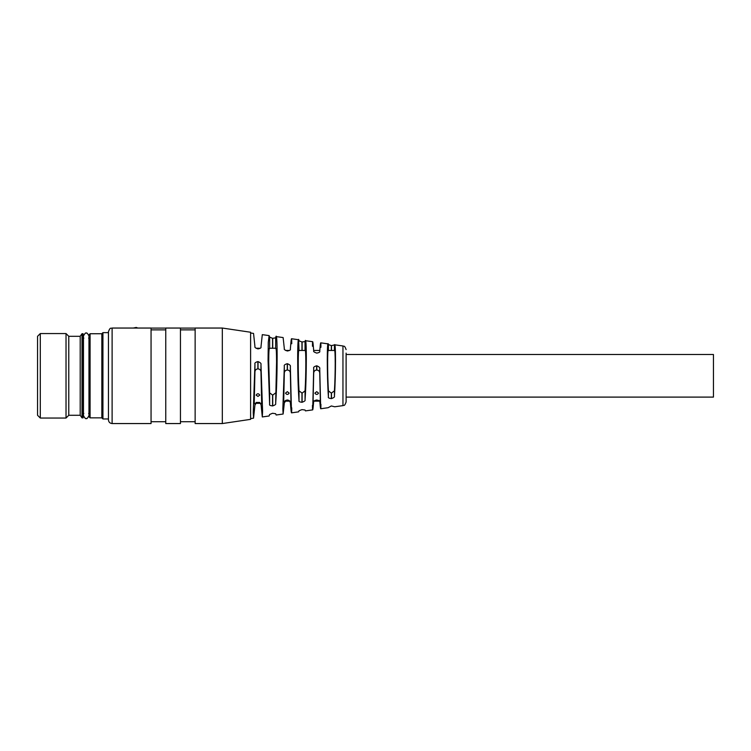 <?xml version="1.0" encoding="UTF-8"?>
<svg xmlns="http://www.w3.org/2000/svg" width="751" height="751" viewBox="0 0 751 751"><rect width="100%" height="100%" fill="white"/><g stroke="black" fill="none" stroke-linecap="round" stroke-linejoin="round"><path stroke-width="1.13" d="M713.45 354.491L713.45 397.101L346.117 397.101L346.117 401.992L346.117 353.111L346.117 354.491L713.45 354.491M312.463 346.258C312.51 339.02 312.923 340.541 313.711 350.83C313.205 351.459 314.181 352.21 316.65 353.083L316.8 353.092C319.222 352.623 320.198 352.012 319.738 351.271C320.489 341.63 320.893 340.297 320.93 347.281M291.754 343.742C291.707 335.688 291.238 337.481 290.346 349.121C290.806 349.891 289.83 350.51 287.417 350.98L287.267 350.97C284.817 350.116 283.84 349.346 284.329 348.68L283.127 337.565L276.152 336.589L275.655 337.866C277.635 326.263 277.635 377.359 275.655 403.597L276.565 362.02C276.537 351.825 276.237 347.337 275.655 348.539M275.655 403.597C276.105 404.282 275.129 405.052 272.726 405.906L272.566 405.925C270.135 405.643 269.158 405.127 269.637 404.348L268.069 360.461L268.267 342.372L269.111 335.603L262.296 334.646L260.963 346.981C261.404 347.779 260.428 348.408 258.025 348.886L257.875 348.877C255.443 348.032 254.467 347.253 254.946 346.549L253.547 333.416L250.609 333.003M256.044 403.343L254.946 405.042L253.547 418.176L253.247 412.534L254.946 364.094C254.458 363.09 255.434 362.264 257.875 361.597L258.025 361.606C260.428 362.573 261.404 363.54 260.963 364.526L262.587 411.398L262.296 416.946L260.963 403.343M285.587 401.147L284.329 402.911L283.127 414.026L282.855 408.938L284.329 366.225C283.831 365.221 284.807 364.385 287.267 363.7L287.417 363.709C289.82 364.686 290.797 365.671 290.346 366.666L291.501 412.853L298.607 411.848L299.02 410.778L301.958 409.624L305.047 410.018L305.432 410.891L312.698 409.877L313.711 368.375C313.205 367.37 314.181 366.516 316.65 365.803L316.8 365.812C319.222 366.826 320.208 367.83 319.738 368.816L320.705 408.751L328.103 407.709L331.341 405.962L334.711 406.779M334.43 350.454L334.43 345.338C335.857 338.814 335.857 375.472 334.43 396.124C334.899 396.866 333.913 397.692 331.491 398.593L331.341 398.612C328.863 398.274 327.887 397.701 328.412 396.904C326.91 375.8 326.91 336.992 328.412 344.559L328.103 343.883L320.705 342.841M346.117 401.992C344.277 407.051 343.827 404.751 342.954 405.624L342.954 345.967L334.711 344.812L331.491 345.648L328.412 344.559L328.412 350.454M269.111 335.603L269.637 337.105L272.566 338.325L275.655 337.866L275.655 348.248M305.047 350.454L305.047 341.583L301.958 341.968L299.02 340.813C297.236 330.628 297.236 376.767 299.02 400.649C298.522 401.428 299.499 401.973 301.958 402.273L302.109 402.254C304.521 401.381 305.497 400.593 305.047 399.879L305.047 390.849L302.109 393.13L299.02 390.849C297.978 374.42 297.978 347.103 299.02 350.614M305.047 399.879C306.746 376.411 306.746 332.543 305.047 341.583L305.432 340.701L312.698 341.714M291.501 338.739L298.607 339.743L299.02 350.454M320.93 404.31C320.893 411.295 320.489 409.962 319.738 400.321M313.711 400.762C312.923 411.05 312.51 412.571 312.463 405.333M291.754 407.859C291.707 415.904 291.238 414.111 290.346 402.48L290.346 401.147M289.529 401.147L290.346 402.48M260.268 403.343L260.963 404.611M283.127 414.026L276.152 415.003L275.655 413.726L272.566 413.266L269.637 414.486L269.111 415.988L262.296 416.946M222.324 328.046L222.324 423.555L250.609 419.349L250.609 332.242L222.324 328.046L195.138 328.046M257.875 368.882L258.025 368.882C259.78 369.06 260.766 370.018 260.963 371.764L261.686 403.343L254.223 403.343L254.946 371.764C255.143 370.018 256.119 369.06 257.875 368.882L257.875 361.597M283.709 401.147L284.329 372.956C284.526 371.191 285.502 370.215 287.267 370.027L287.417 370.027C289.182 370.215 290.158 371.191 290.346 372.956L290.966 401.147L283.709 401.147M313.092 401.147L313.711 372.956C313.909 371.191 314.885 370.215 316.65 370.027L316.8 370.027C318.565 370.215 319.541 371.191 319.738 372.956L320.358 401.147L313.092 401.147M331.341 398.612L331.341 393.13L328.412 390.849C327.361 374.42 327.361 347.103 328.412 350.614M334.43 350.614C335.472 347.103 335.472 374.42 334.43 390.849L331.341 393.13M272.726 405.906L272.726 395.12L275.655 392.914M272.726 395.12L269.637 392.914L268.727 362.02C268.755 351.825 269.055 347.337 269.637 348.539M305.047 350.614C306.089 347.103 306.089 374.42 305.047 390.849M259.79 402.461L256.119 402.461L259.79 402.461M256.119 395.12L257.95 396.415L259.79 395.12C258.56 393.308 257.34 393.308 256.119 395.12M289.173 400.48L287.342 399.973L285.502 400.48L289.173 400.48M289.173 393.13L287.342 391.665L285.502 393.13C286.722 394.857 287.952 394.857 289.173 393.13M318.565 400.48L316.725 399.973L314.885 400.48L318.565 400.48M318.565 393.13L316.725 391.665L314.885 393.13C316.115 394.857 317.335 394.857 318.565 393.13M222.324 423.555L195.138 423.555L195.138 329.098M195.138 328.103L180.447 328.103M165.755 328.103L151.054 328.103M137.837 328.046L136.25 327.445L133.274 328.046M180.447 328.046L180.447 423.555L165.755 423.555L165.755 328.046L180.447 328.046M151.054 328.046L112.115 328.046L112.115 423.555L151.054 423.555L151.054 329.098M108.444 413.97L108.444 331.717L108.444 332.637L102.934 332.637L102.934 418.955L108.444 418.955L108.444 419.875L108.444 413.97M102.934 332.637L101.836 333.735L101.836 417.856L102.934 418.955M88.975 415.65L88.975 335.941C87.538 333.303 86.618 332.393 86.224 333.181C85.858 332.374 84.938 333.294 83.464 335.941L83.464 415.65C84.938 418.307 85.858 419.218 86.224 418.41C86.618 419.208 87.538 418.288 88.975 415.65M37.55 409.999L37.55 415.284L40.301 418.044L40.301 333.557L37.55 336.307L37.55 409.999M68.773 415.284L68.773 336.307L80.197 336.307L80.197 415.284L68.773 415.284L66.022 418.044L66.022 333.557L40.301 333.557M82 333.735L82 417.856L83.098 417.856L83.098 333.735L82 333.735L80.197 336.307M89.341 409.042L89.341 414.186L88.609 413.444M88.609 338.147L89.341 337.406L89.341 334.467L89.341 417.124L90.082 417.856L102.934 417.856M254.946 405.042L254.946 403.343M254.946 371.764L254.946 364.094M258.025 368.882L258.025 361.606M260.963 371.764L260.963 364.526M284.329 402.911L284.329 401.147M284.329 372.956L284.329 366.225M287.267 370.027L287.267 363.7M287.417 370.027L287.417 363.709M290.346 372.956L290.346 366.666M313.711 372.956L313.711 368.375M316.65 370.027L316.65 365.803M316.8 370.027L316.8 365.812M319.738 372.956L319.738 368.816M328.412 396.904L328.412 390.849M331.341 350.454L331.341 345.629M331.491 350.454L331.491 345.648M334.43 396.124L334.43 390.849M331.491 398.593L331.491 393.13M272.566 405.925L272.566 395.12M269.637 404.348L269.637 392.914M269.637 348.248L269.637 337.105M272.566 348.248L272.566 338.325M272.726 348.248L272.726 338.344M301.958 350.454L301.958 341.968M302.109 350.454L302.109 341.987M302.109 402.254L302.109 393.13M301.958 402.273L301.958 393.13M299.02 400.649L299.02 390.849M136.25 328.046L136.25 327.445M89.341 334.467L90.082 333.735L90.082 417.856M342.954 345.967C343.798 346.765 344.409 344.7 346.117 349.6M342.954 405.624L334.711 406.789M253.547 418.176L250.609 418.589M313.683 350.454L319.795 350.454M285.587 350.454L289.529 350.454M260.268 348.248L256.044 348.248M328.271 350.454L334.561 350.454M275.852 348.248L269.44 348.248M298.889 350.454L305.178 350.454M180.447 329.877L195.138 329.877M151.054 329.877L165.755 329.877M180.447 421.715L195.138 421.715M151.054 421.715L165.755 421.715M112.115 328.046C111.045 328.825 110.378 326.497 108.444 331.717M112.115 423.555C109.89 423.329 108.66 422.109 108.444 419.875M66.022 418.044L40.301 418.044M68.773 336.307L66.022 333.557M80.197 415.284L82 417.856M83.83 338.147L83.098 337.406M83.83 413.444L83.098 414.186M90.082 333.735L102.934 333.735"/></g></svg>

